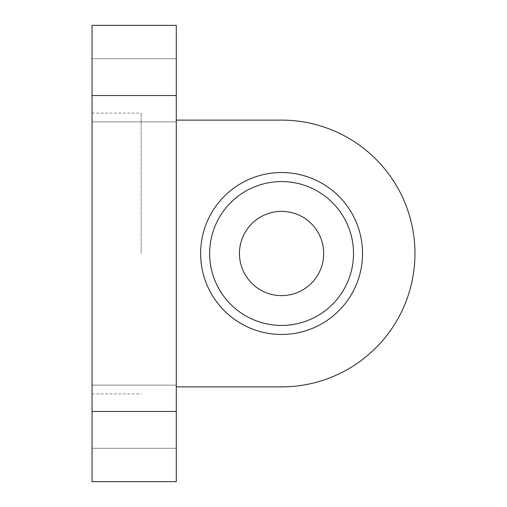 <?xml version="1.0" encoding="UTF-8"?>
<svg xmlns="http://www.w3.org/2000/svg" width="507" height="507" viewBox="0 0 507 507"><rect width="100%" height="100%" fill="white"/><g stroke="black" fill="none" stroke-linecap="round" stroke-linejoin="round"><path stroke-width="0.38" stroke-dasharray="2.54 1.9" d="M281.581 172.538A80.962 80.962 0 0 0 200.62 253.5A80.962 80.962 0 0 0 281.581 334.462A80.962 80.962 0 0 0 362.537 253.5A80.962 80.962 0 0 0 281.581 172.538M209.645 253.5A71.931 71.931 0 0 1 281.581 181.569A71.931 71.931 0 0 1 353.512 253.5A71.931 71.931 0 0 1 281.581 325.431A71.931 71.931 0 0 1 209.645 253.5M239.462 253.5A42.119 42.119 0 0 1 281.581 211.381A42.119 42.119 0 0 1 323.7 253.5A42.119 42.119 0 0 1 281.581 295.619A42.119 42.119 0 0 1 239.462 253.5M176.278 120.121L176.278 386.879L281.581 386.879A133.379 133.379 0 0 0 414.96 253.5A133.379 133.379 0 0 0 281.581 120.121L176.278 120.121L176.278 386.879M176.278 411.45L92.04 411.45L92.04 481.65L176.278 481.65L176.278 25.35M176.278 90.284L176.278 121.876L176.278 90.284M176.278 416.716L176.278 385.124L176.278 416.716M92.04 90.284L92.04 121.876L92.04 90.284M92.04 253.5L92.04 113.099L92.04 253.5M92.04 416.716L92.04 385.124L92.04 416.716M92.04 411.45L92.04 25.35M141.18 253.5L141.18 113.099L141.18 253.5M176.278 95.55L92.04 95.55M92.04 121.876L176.278 121.876L92.04 121.876M92.04 58.698L176.278 58.698L92.04 58.698M92.04 448.302L176.278 448.302L92.04 448.302M92.04 385.124L176.278 385.124L92.04 385.124M92.04 393.901L141.18 393.901M92.04 113.099L141.18 113.099"/><path stroke-width="0.76" d="M362.537 253.5A80.962 80.962 0 0 0 281.581 172.538A80.962 80.962 0 0 0 200.62 253.5A80.962 80.962 0 0 0 281.581 334.462A80.962 80.962 0 0 0 362.537 253.5M353.512 253.5A71.931 71.931 0 0 0 281.581 181.569A71.931 71.931 0 0 0 209.645 253.5A71.931 71.931 0 0 0 281.581 325.431A71.931 71.931 0 0 0 353.512 253.5M176.278 386.879L281.581 386.879A133.379 133.379 0 0 0 414.96 253.5A133.379 133.379 0 0 0 281.581 120.121L176.278 120.121M176.278 25.35L176.278 481.65L92.04 481.65L92.04 25.35L176.278 25.35L92.04 25.35M323.7 253.5A42.119 42.119 0 0 0 281.581 211.381A42.119 42.119 0 0 0 239.462 253.5A42.119 42.119 0 0 0 281.581 295.619A42.119 42.119 0 0 0 323.7 253.5M176.278 411.45L92.04 411.45M176.278 95.55L92.04 95.55"/></g></svg>
